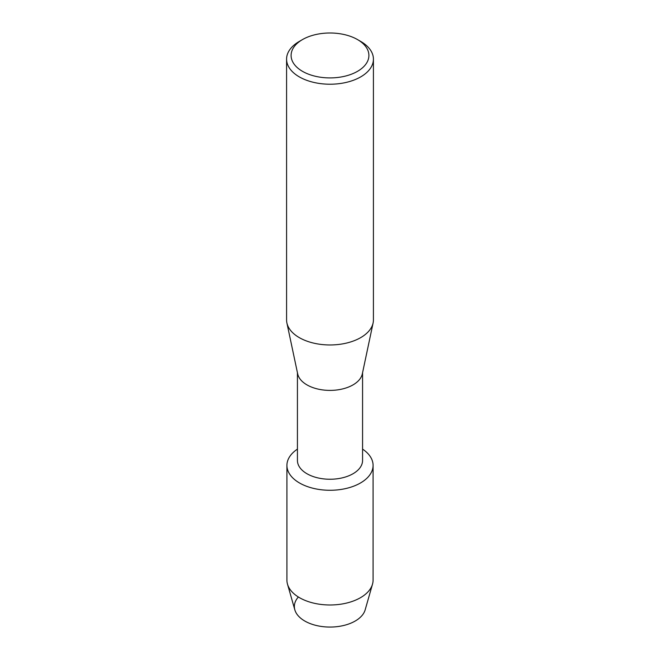 <?xml version="1.0" encoding="UTF-8"?>
<svg xmlns="http://www.w3.org/2000/svg" width="660" height="660" viewBox="0 0 660 660"><rect width="100%" height="100%" fill="white"/><g stroke="black" fill="none" stroke-linecap="round" stroke-linejoin="round"><path stroke-width="0.99" d="M373.082 465.399A43.081 24.874 180 0 1 360.467 482.988A43.081 24.874 180 0 0 362.571 449.122A43.081 24.874 180 0 1 373.082 465.399L373.082 580.115A43.081 24.874 180 0 1 372.504 584.166L365.17 609.832A35.64 20.576 180 0 1 355.204 621.035A35.64 20.576 180 0 1 308.938 623.081A35.64 20.576 180 0 1 298.37 597.003M362.571 372.743L362.571 460.449A32.571 18.802 180 0 1 353.026 473.74A32.571 18.802 180 0 1 317.534 477.815A32.571 18.802 180 0 1 297.429 460.449L297.429 372.743M360.467 482.988A43.081 24.874 180 0 1 300.647 483.607A43.081 24.874 180 0 1 297.429 449.122A43.081 24.874 180 0 0 286.918 465.399A43.081 24.874 180 0 0 313.516 488.383A43.081 24.874 180 0 0 360.467 482.988M357.505 39.575L360.707 41.423A43.42 25.072 180 0 1 373.42 59.152L373.42 319.894A43.42 25.072 180 0 1 373.106 322.93L362.323 373.873A32.571 18.802 180 0 1 353.026 384.887A32.571 18.802 180 0 1 319.39 389.375A32.571 18.802 180 0 1 297.676 373.873L286.894 322.93A43.42 25.072 180 0 1 286.58 319.894L286.58 59.152A43.42 25.072 180 0 1 299.293 41.423L302.495 39.575A38.899 22.456 180 0 1 357.505 39.575A38.899 22.456 180 0 1 357.505 71.338A38.899 22.456 180 0 1 302.495 71.338A38.899 22.456 180 0 1 302.495 39.575L299.293 41.423M373.106 322.93A43.42 25.072 180 0 1 360.707 337.615A43.42 25.072 180 0 1 315.851 343.596A43.42 25.072 180 0 1 286.894 322.93M373.42 59.152A43.42 25.072 180 0 1 360.707 76.882A43.42 25.072 180 0 1 313.385 82.31A43.42 25.072 180 0 1 286.58 59.152M372.504 584.166A43.081 24.874 180 0 1 360.467 597.704A43.081 24.874 180 0 1 316.825 603.793A43.081 24.874 180 0 1 287.496 584.166A43.081 24.874 180 0 1 286.918 580.115L286.918 465.399M355.204 621.035A35.64 20.576 180 0 1 319.093 626.076A35.64 20.576 180 0 1 294.83 609.832L287.496 584.166"/></g></svg>

